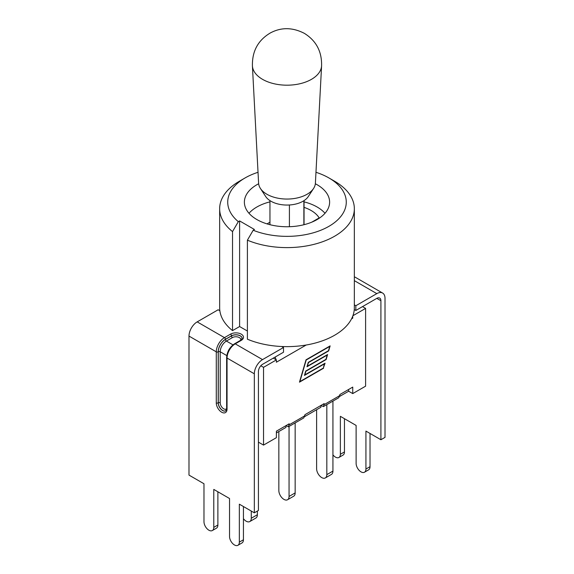 <?xml version="1.0" encoding="UTF-8"?>
<svg xmlns="http://www.w3.org/2000/svg" width="574" height="574" viewBox="0 0 574 574"><rect width="100%" height="100%" fill="white"/><g stroke="black" fill="none" stroke-linecap="round" stroke-linejoin="round"><path stroke-width="0.86" d="M251.276 511.061L251.276 518.25A7.218 4.169 60 0 1 249.783 521.558A7.218 4.169 60 0 1 243.441 518.702M249.783 521.558L255.889 518.028A7.218 4.169 -120 0 0 257.382 514.727L251.276 518.25M257.382 511.061L257.382 514.727M289.052 426.432L289.052 496.445A7.218 4.169 60 0 1 287.552 499.746A7.218 4.169 60 0 1 281.992 497.816A7.218 4.169 60 0 1 278.842 490.548L278.842 431.526M287.552 499.746L293.666 496.223A7.218 4.169 -120 0 0 295.158 492.915L289.052 496.445M295.158 422.902L295.158 492.915M326.821 404.62L326.821 474.633A7.218 4.169 60 0 1 325.329 477.941A7.218 4.169 60 0 1 319.768 476.004A7.218 4.169 60 0 1 316.618 468.743L316.618 409.721M325.329 477.941L331.435 474.411A7.218 4.169 -120 0 0 332.934 471.111L326.821 474.633M332.934 401.097L332.934 471.111M362.51 306.616L365.602 308.403L365.602 386.173L352.745 393.592L348.64 391.231L339.83 396.318M258.429 442.152L263.531 445.101L276.388 437.675L276.388 431.182L289.203 423.784L288.457 426.769L303.833 417.894L304.966 414.679L324.167 403.594L323.42 406.586L320.916 405.474L320.916 407.239L304.866 416.502M219.655 208.728A67.345 38.881 0 0 0 232.527 231.595L238.318 221.664A59.273 34.225 180 0 1 245.084 177.94L239.38 181.24A67.345 38.881 0 0 0 219.655 208.728L219.655 307.75A67.345 38.881 0 0 0 219.856 310.749A67.345 38.881 0 0 0 232.527 330.617L239.602 326.534L247.401 331.033M219.856 310.749L218.163 309.766L197.183 321.878A11.595 6.694 120 0 0 188.989 336.077L188.989 475.1L203.978 483.753L203.978 521.709A6.931 4.004 60 0 0 207.006 528.69A6.931 4.004 60 0 0 212.344 530.541A6.931 4.004 60 0 0 213.786 527.37L217.883 525.002A6.931 4.004 60 0 1 216.448 528.18L212.344 530.541M283.506 347.492L262.526 359.604A11.595 6.694 120 0 0 254.332 373.803L254.332 512.826L258.429 510.458L258.429 371.435A5.797 3.344 120 0 1 262.526 364.339L283.506 352.228L283.506 347.492L281.812 346.517A67.345 38.881 0 0 0 354.345 307.75L354.345 208.728A67.345 38.881 0 0 0 334.62 181.24L328.916 177.94A59.273 34.225 180 0 1 332.475 224.09A59.273 34.225 180 0 1 253.184 230.246L247.401 240.176A67.345 38.881 0 0 0 317.566 243.376A67.345 38.881 0 0 0 354.345 208.728M247.401 240.176L247.401 339.198A67.345 38.881 0 0 0 281.812 346.517M354.345 304.873L355.837 305.734L355.837 310.462L354.273 309.558M380.914 300.719L376.817 298.358A5.797 3.344 -60 0 1 379.708 298.071A5.797 3.344 -60 0 1 380.914 300.719L380.914 439.741L385.011 437.374L385.011 298.358A11.595 6.694 -60 0 0 382.607 293.049A11.595 6.694 -60 0 0 376.817 293.623L355.837 305.734M376.817 298.358L355.837 310.462M243.441 506.533L243.441 539.761A6.931 4.004 60 0 1 242.006 542.932L237.901 545.3A6.931 4.004 60 0 1 232.563 543.442A6.931 4.004 60 0 1 229.535 536.468L229.535 498.512L213.786 489.414L213.786 527.37M254.332 512.826L239.344 504.173L239.344 542.129A6.931 4.004 60 0 1 237.901 545.3M217.883 491.782L217.883 525.002M380.914 439.741L365.925 431.088L365.925 469.044A6.931 4.004 60 0 1 364.49 472.215A6.931 4.004 60 0 1 359.145 470.357A6.931 4.004 60 0 1 356.117 463.383L356.117 425.427L340.368 416.329L340.368 454.285A6.931 4.004 60 0 1 338.933 457.464A6.931 4.004 60 0 1 332.934 454.845M370.022 433.456L370.022 466.676A6.931 4.004 60 0 1 368.587 469.855L364.49 472.215M344.465 418.697L344.465 451.925A6.931 4.004 60 0 1 343.03 455.096L338.933 457.464M304.048 207.365A34.096 19.688 180 0 1 319.18 217.898L311.833 222.138M267.025 223.882L269.952 222.195M304.048 201.861A42.62 24.61 180 0 1 317.142 207.013A42.62 24.61 180 0 1 325.006 213.277M248.994 213.277A42.62 24.61 180 0 1 269.952 201.861M245.084 177.94A59.273 34.225 180 0 1 258.027 172.286M315.973 172.286A59.273 34.225 180 0 1 328.916 177.94M253.184 230.246L254.469 229.507L239.602 220.918L238.318 221.664M315.348 183.766A42.62 24.61 180 0 1 317.142 184.742A42.62 24.61 180 0 1 329.62 202.141A42.62 24.61 180 0 1 287 226.752A42.62 24.61 180 0 1 244.381 202.141A42.62 24.61 180 0 1 258.652 183.766M232.527 330.617L232.527 231.595M239.602 326.534L239.602 220.918M252.417 65.96L258.601 183.149A28.413 16.402 0 0 0 260.417 188.451L265.733 196.573A22.73 13.123 0 0 0 287 205.054A22.73 13.123 0 0 0 308.267 196.573L313.583 188.451A28.413 16.402 0 0 0 315.399 183.149L321.584 65.96M260.417 188.451A28.413 16.402 0 0 0 287 199.056A28.413 16.402 0 0 0 313.583 188.451M252.409 65.816A34.612 19.982 0 0 0 252.431 66.139A34.612 19.982 0 0 0 287 85.189A34.612 19.982 0 0 0 321.569 66.139C322.028 51.71 316.288 40.776 304.356 33.349C292.525 27.279 281.188 27.15 270.347 32.955C257.984 40.288 252.008 51.344 252.431 66.139M289.411 226.708L289.411 204.983M303.876 224.735L303.876 200.721M323.42 406.586L338.789 397.71L339.93 394.496L352.745 387.098L352.745 393.592M288.457 426.769L285.952 425.657L285.952 427.422L276.388 432.94M324.654 363.751L304.45 375.418L305.734 371.034L325.939 359.367L327.194 355.091L306.982 366.757L308.274 362.373L328.479 350.707L329.727 346.431L306.2 360.013L299.872 381.61L323.399 368.027L324.382 363.593M323.578 368.228L299.47 382.155L306.021 359.805L330.136 345.885L328.658 350.915L308.453 362.581L307.391 366.212L327.596 354.545L326.118 359.575L305.913 371.242L304.851 374.872L325.056 363.206L323.313 368.077M273.296 358.119L276.388 359.905L263.531 367.331L260.811 365.76M275.075 357.093A8.639 4.987 60 0 1 276.051 359.711M352.601 316.547A8.639 4.987 60 0 1 352.745 318.147L352.745 316.181M348.64 391.231L348.64 389.466M306.193 345.017L276.388 362.223L276.388 359.905M365.602 308.403L352.91 315.729M263.531 445.101L263.531 367.331M197.183 321.878L224.47 337.634A1.363 0.789 60 0 1 225.439 339.306L231.466 335.826A1.363 0.789 -120 0 0 230.497 334.154L224.47 337.634A11.595 6.694 120 0 0 216.276 351.833A1.363 0.789 -0 0 0 218.206 351.833A10.232 5.905 -60 0 1 225.439 339.306M241.267 340.368A1.363 0.789 60 0 0 240.585 340.303L234.558 343.783A1.363 0.789 60 0 1 235.24 343.855L241.267 340.368A7.613 4.398 0 0 0 241.267 334.154A7.613 4.398 0 0 0 230.497 334.154M234.558 343.783C229.736 347.091 227.096 351.661 226.644 357.494A1.363 0.789 0 0 0 227.046 358.047A11.595 6.694 -60 0 1 235.24 343.855L262.526 359.604M376.817 293.623L354.345 280.65M239.344 542.129L243.441 539.761M242.135 338.416A6.249 3.609 0 0 0 238.232 335.123A6.249 3.609 0 0 0 231.466 335.919L231.466 335.826A6.249 3.609 180 0 1 238.275 335.044A6.249 3.609 180 0 1 242.135 338.373L240.585 340.303M188.989 336.077L216.276 351.833L216.276 402.876A1.363 0.789 0 0 0 218.206 402.876L218.206 351.833M216.276 402.876A7.613 4.398 -120 0 0 221.657 412.204A7.613 4.398 -120 0 0 227.046 409.09A1.363 0.789 180 0 1 226.644 408.537L225.747 410.841A6.249 3.609 60 0 1 220.933 409.169A6.249 3.609 60 0 1 218.206 402.876L218.285 402.826A6.249 3.609 -120 0 0 220.983 409.09A6.249 3.609 -120 0 0 225.783 410.819M227.046 409.09L227.046 358.047L254.332 373.803M225.439 339.399A10.117 5.84 120 0 0 218.285 351.783A1.363 0.789 180 0 1 220.215 351.783A8.753 5.051 -60 0 1 226.4 341.064A1.363 0.789 -120 0 1 225.439 339.399L231.466 335.919A1.363 0.789 -120 0 0 232.427 337.584A4.886 2.82 180 0 1 238.31 337.132A4.886 2.82 180 0 1 240.621 340.289M232.987 344.866L226.4 341.064L232.427 337.584M229.593 348.64A8.753 5.051 120 0 0 228.366 350.757M218.285 351.783L218.285 402.826A1.363 0.789 0 0 1 220.215 402.826L220.215 351.783L226.795 355.586M226.644 408.573A4.886 2.82 60 0 1 222.755 408.15A4.886 2.82 60 0 1 220.215 402.826M370.022 466.676L365.925 469.044M344.465 451.925L340.368 454.285M354.345 276.89A11.595 6.694 -60 0 1 355.328 277.292L354.345 276.869M304.966 415.705L289.203 424.803M339.93 395.515L324.167 404.62M352.745 318.147L351.553 318.835M226.644 357.494L226.644 408.537M382.607 293.049L355.328 277.292M269.952 224.692L269.952 200.613M304.048 224.692L304.048 200.613"/></g></svg>
